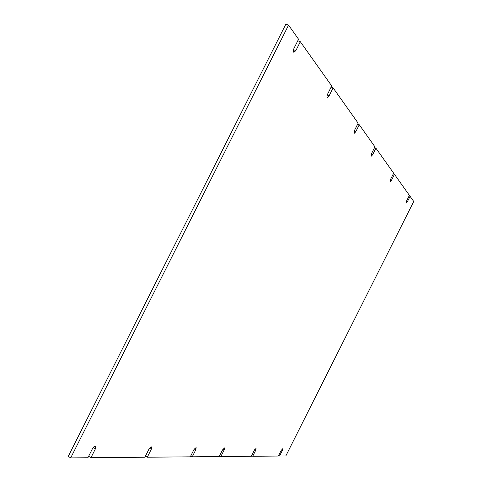 <?xml version="1.0" encoding="UTF-8"?>
<svg xmlns="http://www.w3.org/2000/svg" width="482" height="482" viewBox="0 0 482 482"><rect width="100%" height="100%" fill="white"/><g stroke="black" fill="none" stroke-linecap="round" stroke-linejoin="round"><path stroke-width="0.72" d="M193.909 449.682L190.318 456.828L147.287 457.213L151.264 449.308L151.535 446.916C150.758 446.766 149.878 447.555 148.89 449.284L144.895 457.231L90.941 457.719L95.424 448.808L95.629 446.139C94.641 445.91 93.568 446.796 92.411 448.784L87.899 457.743L70.703 457.9L288.561 25.136L298.563 39.229L294.062 48.164C293.152 50.291 293.086 51.682 293.851 52.345L295.858 50.604L300.328 41.717L331.712 85.935L327.724 93.863C326.923 95.689 326.814 96.87 327.399 97.406L329.14 95.779L333.11 87.893L358.144 123.169L354.559 130.291L354.168 133.363L355.704 131.845L359.271 124.754L374.948 146.829L371.616 153.445L371.194 156.234L372.604 154.782L375.918 148.197L393.655 173.183L390.613 179.232L390.173 181.714L391.438 180.352L394.463 174.327L409.399 195.367L406.597 200.934L406.151 203.169L407.296 201.88L410.086 196.331L413.737 201.476L285.808 455.972L279.542 456.026L282.332 450.465L282.687 448.766L281.163 450.459L278.361 456.038L252.713 456.267L255.743 450.23L256.087 448.393L254.363 450.218L251.315 456.279L220.846 456.55L224.166 449.953L224.492 447.941L222.515 449.935L219.177 456.568L192.252 456.809L195.825 449.7L196.132 447.543L193.909 449.682M147.287 457.213L145.462 456.105M190.77 455.93L192.252 456.809M219.563 455.803L220.846 456.55M251.634 455.647L252.713 456.267M278.626 455.502L279.542 456.026M409.122 195.915L410.086 196.331M393.324 173.839L394.463 174.327M374.55 147.619L375.918 148.197M357.68 124.091L359.271 124.754M331.134 87.091L333.11 87.893M297.804 40.729L300.328 41.717M70.703 457.9L68.263 456.376L285.88 24.1L288.561 25.136M88.634 456.285L90.941 457.719M195.825 449.7L194.397 448.856M224.166 449.953L222.925 449.23M255.743 450.23L254.695 449.634M282.332 450.465L281.44 449.959M406.356 201.47L407.296 201.88M390.33 179.87L391.438 180.352M371.285 154.222L372.604 154.782M354.18 131.2L355.704 131.845M327.266 95.014L329.14 95.779M293.502 49.664L295.858 50.604M95.424 448.808L93.255 447.477M151.264 449.308L149.522 448.26"/></g></svg>
